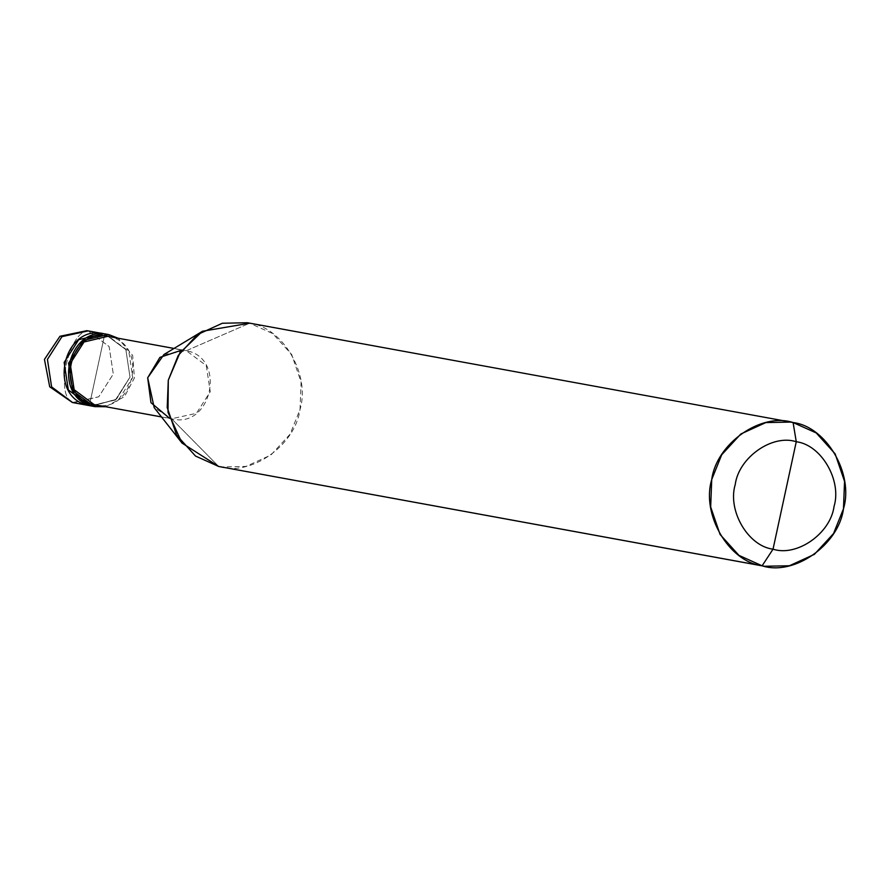 <?xml version="1.0" encoding="UTF-8"?>
<svg xmlns="http://www.w3.org/2000/svg" width="889" height="889" viewBox="0 0 889 889"><rect width="100%" height="100%" fill="white"/><g stroke="black" fill="none" stroke-linecap="round" stroke-linejoin="round"><path stroke-width="0.67" stroke-dasharray="4.45 3.33" d="M86.955 330.664L88.1 330.897C79.121 331.63 71.842 342.709 66.275 364.146C62.497 385.904 64.619 398.705 72.62 402.539C64.619 398.705 62.497 385.904 66.275 364.146C71.842 342.709 79.121 331.63 88.1 330.897L104.835 333.964L89.345 405.595L104.835 333.964L125.849 349.621L130.016 377.092L116.048 399.439L91.656 406.017M73.554 402.728L98.757 396.805L113.292 374.036L109.125 346.566L88.1 330.897L109.125 346.566L113.292 374.036L98.757 396.805L72.498 402.506M103.68 333.731L104.835 333.964L89.345 405.595L104.835 333.964L125.849 349.621L130.016 377.092L115.481 399.861L90.5 405.829L115.481 399.861L130.016 377.092L125.849 349.621L104.835 333.964L88.1 330.897M104.835 333.964L109.236 334.764L104.835 333.964L125.849 349.621L130.016 377.092L116.537 399.05L92.712 406.151M107.747 336.331L181.889 350.077M169.432 418.197L161.476 416.919L171.599 418.763L154.208 407.662M163.92 354.544L186.312 350.711L249.642 323.196L788.465 421.686L249.642 323.196L186.312 350.711L108.847 336.531L128.816 351.433L132.772 377.536L118.959 399.161L95.234 404.828M218.672 466.458L171.599 418.763L196.436 413.318L210.249 391.693L206.281 365.601L186.312 350.711C227.062 357.811 211.549 429.598 171.599 418.763L218.672 466.458C250.565 476.904 295.304 445.567 300.026 409.473C310.628 374.68 282.924 327.241 249.642 323.196L272.801 333.619L291.681 354.533L301.104 382.081L300.026 409.473L290.07 434.21L270.945 455.001L245.964 466.414L220.983 466.925M247.342 322.729L249.642 323.196M105.591 406.718L124.504 396.638L134.428 377.903L132.683 355.456L118.115 338.231L132.683 355.456L134.428 377.903L124.504 396.638L105.591 406.718M94.134 404.606C134.072 415.441 149.596 343.654 108.847 336.553M174.011 348.444L185.223 350.499M161.498 416.941L172.699 418.986"/><path stroke-width="1.33" d="M91.656 406.017L72.109 402.417M88.1 330.897L61.963 336.631L47.428 359.4L51.595 386.871L72.62 402.539L51.595 386.871L47.428 359.4L61.963 336.631L86.955 330.664L103.68 333.731L78.699 339.687L64.152 362.456L68.32 389.927L89.345 405.595C46.45 398.116 62.786 322.551 104.835 333.964L108.08 334.531L83.099 340.498L68.553 363.257L72.72 390.727L93.745 406.395L90.5 405.829L68.32 389.927L64.152 362.456L78.699 339.687L103.68 333.731M86.955 330.664L59.952 336.275L44.45 359.4L49.706 386.793L72.409 402.495L92.712 406.151M249.642 323.196L202.481 331.253L179.9 352.889L168.288 380.192L168.01 412.329L182.045 443.089L218.672 466.458L764.429 566.271L789.41 565.76L814.391 554.347L833.526 533.556L843.472 508.808L844.55 481.416L835.138 453.868L816.246 432.954L793.099 422.542L788.465 421.686L793.099 422.542L796.266 441.733C821.225 444.767 842.005 480.349 834.049 506.441C830.515 533.511 796.955 557.014 773.03 549.18L796.266 441.733C772.341 433.899 738.781 457.402 735.247 484.472C727.291 510.564 748.071 546.146 773.03 549.18L762.117 565.804L218.672 466.458L195.513 456.046L176.633 435.132L167.21 407.584L168.288 380.192L178.245 355.444L197.369 334.653L222.361 323.24L247.342 322.729L790.788 422.075L765.807 422.586L740.826 433.999L721.69 454.79L711.733 479.527L710.667 506.919L720.079 534.467L738.959 555.381L762.117 565.804C728.836 561.759 701.132 514.32 711.733 479.527C716.456 443.433 761.195 412.096 793.099 422.542L790.788 422.075M104.835 333.964C62.786 322.551 46.45 398.116 89.345 405.595L93.745 406.395C50.851 398.928 67.186 323.363 109.236 334.764L108.08 334.531M108.847 336.553L109.236 334.764L118.115 338.231L109.236 334.764L108.847 336.553C68.909 325.718 53.384 397.505 94.134 404.606L93.745 406.395L94.901 406.629L105.591 406.718L93.745 406.395L94.134 404.606L74.165 389.726L70.198 363.623L84.022 341.998L107.747 336.331L174.011 348.444M181.889 350.077L159.92 357.378L147.674 377.792L150.974 402.695L169.432 418.197M161.476 416.919L94.134 404.606L161.476 416.919M182.045 443.089L154.208 407.662L147.674 377.792L163.92 354.544L202.481 331.253M773.03 549.18C748.071 546.146 727.291 510.564 735.247 484.472C738.781 457.402 772.341 433.899 796.266 441.733L773.03 549.18C796.955 557.014 830.515 533.511 834.049 506.441C842.005 480.349 821.225 444.767 796.266 441.733L793.099 422.542C826.37 426.576 854.085 474.026 843.472 508.808C838.76 544.901 794.01 576.25 762.117 565.804L773.03 549.18M161.498 416.941L94.134 404.606M764.429 566.271L218.672 466.458M73.776 402.773L94.901 406.629"/></g></svg>
